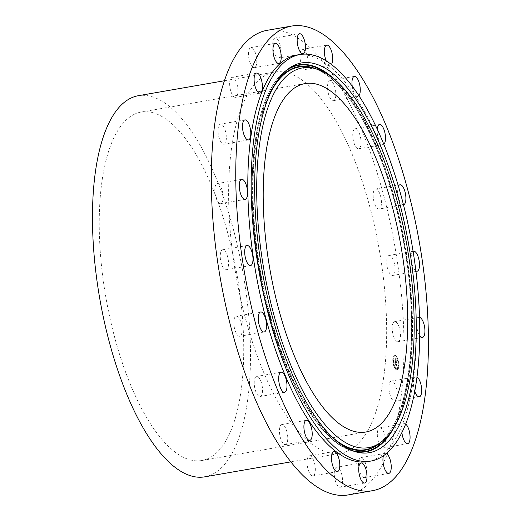 <?xml version="1.0" encoding="UTF-8"?>
<svg xmlns="http://www.w3.org/2000/svg" width="521" height="521" viewBox="0 0 521 521"><rect width="100%" height="100%" fill="white"/><g stroke="black" fill="none" stroke-linecap="round" stroke-linejoin="round"><path stroke-width="0.39" stroke-dasharray="2.6 1.95" d="M419.672 335.478A10.166 3.823 80.1 0 1 417.054 320.011A10.166 3.823 -99.9 0 1 419.034 317.38A10.166 3.823 -99.9 0 1 419.49 317.374M392.606 324.257A10.166 3.823 -99.9 0 1 394.579 321.633A10.166 3.823 -99.9 0 1 399.301 327.702A10.166 3.823 -99.9 0 1 400.043 339.041A10.166 3.823 -99.9 0 1 398.064 341.672A10.166 3.823 -99.9 0 1 393.348 335.602A10.166 3.823 -99.9 0 1 392.606 324.257M367.416 461.658A206.329 77.629 80.1 0 0 375.4 459.066A206.329 77.629 80.1 0 0 406.562 234.203A206.329 77.629 80.1 0 0 296.768 55.089M413.088 251.396A10.166 3.823 80.1 0 0 411.232 256.293A10.166 3.823 80.1 0 0 415.869 270.972M398.435 186.238A10.166 3.823 80.1 0 0 397.66 192.777A10.166 3.823 80.1 0 0 403.495 204.779L379.041 209.032A10.166 3.823 -99.9 0 1 373.205 197.023A10.166 3.823 -99.9 0 1 375.563 188.993A10.166 3.823 -99.9 0 1 381.392 200.995A10.166 3.823 -99.9 0 1 379.041 209.032M377.282 129.091A10.166 3.823 80.1 0 0 377.666 135.681A10.166 3.823 80.1 0 0 383.091 144.551A10.166 3.823 80.1 0 0 383.84 144.187M352.183 85.991A10.166 3.823 80.1 0 0 353.218 90.602A10.166 3.823 80.1 0 0 357.862 96.444A10.166 3.823 80.1 0 0 358.989 95.688M326.159 60.755A10.166 3.823 80.1 0 0 326.7 61.94A10.166 3.823 80.1 0 0 330.281 65.164A10.166 3.823 80.1 0 0 331.428 64.389M386.348 453.504A10.166 3.823 80.1 0 0 385.345 453.348A10.166 3.823 80.1 0 0 383.436 455.738M405.585 424.042A10.166 3.823 80.1 0 0 404.179 423.658A10.166 3.823 80.1 0 0 403.996 423.703A10.166 3.823 80.1 0 0 401.886 432.397M416.911 377.022A10.166 3.823 80.1 0 0 415.791 376.807A10.166 3.823 80.1 0 0 414.56 377.692A10.166 3.823 80.1 0 0 414.69 391.186M348.008 494.95A235.805 88.713 80.1 0 0 357.132 491.987A235.805 88.713 80.1 0 0 392.756 234.997A235.805 88.713 80.1 0 0 267.266 30.296M348.243 450.776A193.434 72.777 80.1 0 0 377.458 239.966A193.434 72.777 80.1 0 0 274.521 72.048A193.434 72.777 80.1 0 0 267.032 74.477A193.434 72.777 80.1 0 0 237.817 285.287A193.434 72.777 80.1 0 0 340.754 453.205A193.434 72.777 80.1 0 0 348.243 450.776M204.603 476.865A193.434 72.777 80.1 0 0 212.093 474.429A193.434 72.777 80.1 0 0 241.308 263.619A193.434 72.777 80.1 0 0 138.371 95.701M134.366 114.262A176.853 66.538 80.1 0 0 107.652 306.999A176.853 66.538 80.1 0 0 201.764 460.525A176.853 66.538 80.1 0 0 208.608 458.304A176.853 66.538 80.1 0 0 235.323 265.567A176.853 66.538 80.1 0 0 141.211 112.041A176.853 66.538 80.1 0 0 134.366 114.262M386.777 260.539A10.166 3.823 -99.9 0 1 389.148 255.453A10.166 3.823 -99.9 0 1 393.375 260.122A10.166 3.823 -99.9 0 1 394.996 270.399A10.166 3.823 -99.9 0 1 392.626 275.492A10.166 3.823 -99.9 0 1 388.399 270.816A10.166 3.823 -99.9 0 1 386.777 260.539M353.218 139.934A10.166 3.823 -99.9 0 1 355.153 128.759A10.166 3.823 -99.9 0 1 360.571 137.629A10.166 3.823 -99.9 0 1 358.637 148.798A10.166 3.823 -99.9 0 1 353.218 139.934M328.764 94.848A10.166 3.823 -99.9 0 1 329.93 80.651A10.166 3.823 -99.9 0 1 334.573 86.493A10.166 3.823 -99.9 0 1 333.407 100.69A10.166 3.823 -99.9 0 1 328.764 94.848M302.245 66.187A10.166 3.823 -99.9 0 1 299.94 55.662A10.166 3.823 -99.9 0 1 302.349 49.378A10.166 3.823 -99.9 0 1 305.931 52.601A10.166 3.823 -99.9 0 1 308.243 63.126A10.166 3.823 -99.9 0 1 305.834 69.41A10.166 3.823 -99.9 0 1 302.245 66.187M276.254 56.756A10.166 3.823 -99.9 0 1 272.75 45.783A10.166 3.823 -99.9 0 1 275.114 37.994A10.166 3.823 -99.9 0 1 277.459 39.264A10.166 3.823 -99.9 0 1 280.969 50.244A10.166 3.823 -99.9 0 1 278.598 58.033A10.166 3.823 -99.9 0 1 276.254 56.756M253.336 67.476A10.166 3.823 -99.9 0 1 248.673 56.965A10.166 3.823 -99.9 0 1 250.901 47.619A10.166 3.823 -99.9 0 1 251.943 47.795A10.166 3.823 -99.9 0 1 256.606 58.306A10.166 3.823 -99.9 0 1 254.378 67.652A10.166 3.823 -99.9 0 1 253.336 67.476M235.726 97.297A10.166 3.823 -99.9 0 1 235.544 97.342A10.166 3.823 -99.9 0 1 230.08 88.231A10.166 3.823 -99.9 0 1 231.878 77.349A10.166 3.823 -99.9 0 1 232.06 77.31A10.166 3.823 -99.9 0 1 237.53 86.421A10.166 3.823 -99.9 0 1 235.726 97.297M225.163 143.308A10.166 3.823 -99.9 0 1 223.939 144.193A10.166 3.823 -99.9 0 1 218.8 136.632A10.166 3.823 -99.9 0 1 219.224 125.047A10.166 3.823 -99.9 0 1 220.455 124.154A10.166 3.823 -99.9 0 1 225.586 131.715A10.166 3.823 -99.9 0 1 225.163 143.308M222.669 200.989A10.166 3.823 -99.9 0 1 220.689 203.62A10.166 3.823 -99.9 0 1 215.974 197.55A10.166 3.823 -99.9 0 1 215.232 186.205A10.166 3.823 -99.9 0 1 217.211 183.581A10.166 3.823 -99.9 0 1 221.926 189.651A10.166 3.823 -99.9 0 1 222.669 200.989M228.498 264.707A10.166 3.823 -99.9 0 1 226.127 269.8A10.166 3.823 -99.9 0 1 221.9 265.124A10.166 3.823 -99.9 0 1 220.279 254.847A10.166 3.823 -99.9 0 1 222.649 249.761A10.166 3.823 -99.9 0 1 226.876 254.43A10.166 3.823 -99.9 0 1 228.498 264.707M242.07 328.223A10.166 3.823 -99.9 0 1 239.712 336.253A10.166 3.823 -99.9 0 1 233.877 324.251A10.166 3.823 -99.9 0 1 236.234 316.221A10.166 3.823 -99.9 0 1 242.07 328.223M262.056 385.319A10.166 3.823 -99.9 0 1 260.122 396.488A10.166 3.823 -99.9 0 1 254.697 387.624A10.166 3.823 -99.9 0 1 256.638 376.449A10.166 3.823 -99.9 0 1 262.056 385.319M286.511 430.398A10.166 3.823 -99.9 0 1 285.345 444.595A10.166 3.823 -99.9 0 1 280.702 438.754A10.166 3.823 -99.9 0 1 281.861 424.556A10.166 3.823 -99.9 0 1 286.511 430.398M313.03 459.06A10.166 3.823 -99.9 0 1 315.335 469.59A10.166 3.823 -99.9 0 1 312.926 475.875A10.166 3.823 -99.9 0 1 309.344 472.651A10.166 3.823 -99.9 0 1 307.032 462.12A10.166 3.823 -99.9 0 1 309.441 455.836A10.166 3.823 -99.9 0 1 313.03 459.06M339.021 468.49A10.166 3.823 -99.9 0 1 342.525 479.47A10.166 3.823 -99.9 0 1 340.154 487.259A10.166 3.823 -99.9 0 1 337.81 485.982A10.166 3.823 -99.9 0 1 334.306 475.009A10.166 3.823 -99.9 0 1 336.677 467.22A10.166 3.823 -99.9 0 1 339.021 468.49M361.939 457.77A10.166 3.823 -99.9 0 1 366.602 468.281A10.166 3.823 -99.9 0 1 364.374 477.633A10.166 3.823 -99.9 0 1 363.332 477.457A10.166 3.823 -99.9 0 1 358.669 466.94A10.166 3.823 -99.9 0 1 360.897 457.594A10.166 3.823 -99.9 0 1 361.939 457.77M379.542 427.949A10.166 3.823 -99.9 0 1 379.731 427.904A10.166 3.823 -99.9 0 1 385.195 437.021A10.166 3.823 -99.9 0 1 383.397 447.897A10.166 3.823 -99.9 0 1 383.209 447.943A10.166 3.823 -99.9 0 1 377.745 438.825A10.166 3.823 -99.9 0 1 379.542 427.949M390.112 381.945A10.166 3.823 -99.9 0 1 391.336 381.053A10.166 3.823 -99.9 0 1 396.468 388.614A10.166 3.823 -99.9 0 1 396.045 400.2A10.166 3.823 -99.9 0 1 394.82 401.092A10.166 3.823 -99.9 0 1 389.688 393.531A10.166 3.823 -99.9 0 1 390.112 381.945M395.432 369.031A7.372 2.774 80.1 0 0 397.048 369.851A7.372 2.774 80.1 0 0 398.76 364.107A7.372 2.774 80.1 0 0 396.136 356.156A7.372 2.774 80.1 0 0 394.527 355.335A7.372 2.774 80.1 0 0 392.814 361.079A7.372 2.774 80.1 0 0 395.432 369.031M395.511 367.663A5.803 2.182 80.1 0 0 396.781 368.314A5.803 2.182 80.1 0 0 398.129 363.788A5.803 2.182 80.1 0 0 396.064 357.517A5.803 2.182 80.1 0 0 394.794 356.872A5.803 2.182 80.1 0 0 393.446 361.398A5.803 2.182 80.1 0 0 395.511 367.663M394.911 361.581L395.309 361.62L395.087 360.317L396.631 362.382L396.696 361.099L395.224 359.842L395.478 359.256L395.126 359.731L395.472 359.093L395.087 358.227L394.892 361.581L395.38 361.607L395.178 360.63L396.715 362.844L396.794 361.405L396.689 362.649L395.152 360.506L395.211 361.333L395.152 360.304L396.696 362.369L396.768 361.086L395.289 359.835L395.517 359.223L395.192 359.724L395.537 359.08L395.159 358.214L394.977 361.567M394.716 364.759L395.133 364.746L394.938 362.903L395.543 363.599L394.996 363.157L395.068 364.479L395.029 363.267L395.81 365.084L395.654 363.723L396.461 365.019L396.54 363.638L394.879 361.841L394.716 364.759L395.205 364.733L395.003 362.896L395.615 363.586L395.068 363.144L395.107 364.407L395.094 363.254L395.882 365.071L395.726 363.71L396.533 365.013L396.605 363.625L394.944 361.828L394.905 364.7M395.862 365.364L395.348 364.615L395.927 365.351M395.752 364.088L396.566 365.54L396.624 363.801L396.54 365.345L395.719 363.977L395.693 364.544L395.817 364.075L396.637 365.527L396.696 363.788L396.611 365.332L395.791 363.964L395.791 364.654L395.817 364.075M393.095 359.952L393.036 359.125L393.095 359.952M395.452 368.738L395.393 367.911L395.452 368.738M393.655 364.908L393.596 364.081L393.655 364.908M398.435 366.009L398.383 365.182L398.435 366.009M397.432 369.194L397.373 368.367L397.432 369.194M396.123 356.449L396.175 357.276L396.123 356.449M394.143 355.993L394.195 356.82L394.143 355.993M397.92 360.272L397.972 361.105L397.92 360.272M395.068 360.512L396.781 362.831L396.833 361.294L396.755 362.636L395.218 360.493M395.504 369.018A7.372 2.774 -99.9 0 1 392.88 361.066A7.372 2.774 -99.9 0 1 394.592 355.322A7.372 2.774 -99.9 0 1 396.207 356.143A7.372 2.774 -99.9 0 1 398.825 364.094A7.372 2.774 -99.9 0 1 397.113 369.838A7.372 2.774 -99.9 0 1 395.504 369.018M396.129 357.51A5.803 2.182 -99.9 0 1 398.194 363.775A5.803 2.182 -99.9 0 1 396.846 368.301A5.803 2.182 -99.9 0 1 395.576 367.65A5.803 2.182 -99.9 0 1 393.511 361.385A5.803 2.182 -99.9 0 1 394.859 356.859A5.803 2.182 -99.9 0 1 396.129 357.51M393.205 359.158L393.257 359.991L393.205 359.158M395.563 367.943L395.615 368.777L395.563 367.943M393.765 364.12L393.817 364.947L393.765 364.12M398.545 365.221L398.604 366.048L398.545 365.221M397.543 368.399L397.595 369.233L397.543 368.399M396.149 357.217L396.09 356.384L396.149 357.217M394.163 356.761L394.11 355.928L394.163 356.761M397.946 361.04L397.888 360.213L397.946 361.04M332.763 437.627A194.19 73.057 -99.9 0 1 260.363 270.842A194.19 73.057 -99.9 0 1 272.255 89.404M312.001 67.717A194.19 73.057 -99.9 0 1 404.322 245.821A194.19 73.057 -99.9 0 1 377.497 444.634C408.177 425.331 420.434 337.595 404.563 248.022C389.838 156.704 348.002 75.597 312.001 67.717M276.671 81.725A194.607 73.214 80.1 0 0 259.953 270.907A194.607 73.214 80.1 0 0 339.516 443.364M380.975 442.205A194.607 73.214 80.1 0 0 404.224 245.84A194.607 73.214 80.1 0 0 316.097 68.831M285.782 70.915A195.948 73.722 80.1 0 0 259.458 270.998A195.948 73.722 80.1 0 0 351.734 450.463M390.327 432.762A195.948 73.722 80.1 0 0 404.719 245.756A195.948 73.722 80.1 0 0 328.08 74.568M288.074 69.019A196.365 73.878 80.1 0 0 286.68 69.938A196.365 73.878 80.1 0 0 259.556 270.979A196.365 73.878 80.1 0 0 352.912 451.082A196.365 73.878 80.1 0 0 354.534 451.479M395.087 425.475A196.365 73.878 80.1 0 0 405.13 245.684A196.365 73.878 80.1 0 0 335.023 79.817M419.034 317.38L394.579 321.633M422.518 337.419L398.064 341.672M224.531 80.729L274.521 72.048M290.764 461.893L340.754 453.205M141.211 112.041L305.176 83.549M201.764 460.525L365.729 432.033M289.455 68.01L286.68 69.938C272.874 79.889 263.007 99.96 257.074 130.139C249.761 170.185 250.445 216.547 259.119 269.227C273.238 355.309 310.855 433.133 346.061 448.529L356.175 451.961M413.596 251.2L389.148 255.453M417.08 271.239L392.626 275.492M400.011 184.747L375.563 188.993M379.607 124.512L355.153 128.759M383.091 144.551L358.637 148.798M354.378 76.405L329.93 80.651M357.862 96.444L333.407 100.69M326.797 45.125L302.349 49.378M330.281 65.164L305.834 69.41M299.568 33.741L275.114 37.994M303.053 53.78L278.598 58.033M275.349 43.367L250.901 47.619M278.833 63.406L254.378 67.652M259.999 93.096L235.544 97.342M256.514 73.057L232.06 77.31M248.387 139.947L223.939 144.193M244.909 119.908L220.455 124.154M245.144 199.367L220.689 203.62M241.659 179.328L217.211 183.581M250.581 265.547L226.127 269.8M247.097 245.508L222.649 249.761M264.167 332.007L239.712 336.253M260.682 311.968L236.234 316.221M284.57 392.241L260.122 396.488M281.086 372.202L256.638 376.449M309.8 440.349L285.345 444.595M306.315 420.31L281.861 424.556M337.38 471.622L312.926 475.875M333.896 451.59L309.441 455.836M364.609 483.006L340.154 487.259M361.125 462.967L336.677 467.22M388.829 473.381L364.374 477.633M385.345 453.348L360.897 457.594M404.179 423.658L379.731 427.904M407.663 443.69L383.209 447.943M415.791 376.807L391.336 381.053M419.275 396.846L394.82 401.092"/><path stroke-width="0.78" d="M419.49 317.374A10.166 3.823 -99.9 0 1 423.918 323.997A10.166 3.823 -99.9 0 1 424.498 334.795A10.166 3.823 80.1 0 1 422.518 337.419A10.166 3.823 80.1 0 1 419.672 335.478M282.59 29.013A235.805 88.713 80.1 0 0 246.974 286.003A235.805 88.713 80.1 0 0 372.456 490.704A235.805 88.713 80.1 0 0 381.587 487.741A235.805 88.713 80.1 0 0 417.204 230.751A235.805 88.713 80.1 0 0 291.721 26.05A235.805 88.713 80.1 0 0 282.59 29.013M300.129 54.503L296.768 55.089A206.329 77.629 80.1 0 0 288.777 57.681A206.329 77.629 80.1 0 0 257.615 282.545A206.329 77.629 80.1 0 0 367.416 461.658L370.776 461.078A206.329 77.629 80.1 0 0 378.76 458.487A206.329 77.629 80.1 0 0 409.929 233.616A206.329 77.629 80.1 0 0 300.129 54.503A206.329 77.629 80.1 0 0 292.138 57.102A206.329 77.629 80.1 0 0 260.975 281.965A206.329 77.629 80.1 0 0 370.776 461.078M415.869 270.972A10.166 3.823 80.1 0 0 417.08 271.239A10.166 3.823 80.1 0 0 419.444 266.153A10.166 3.823 80.1 0 0 417.822 255.876A10.166 3.823 80.1 0 0 413.596 251.2A10.166 3.823 80.1 0 0 413.088 251.396M403.495 204.779L403.495 204.779A10.166 3.823 80.1 0 0 405.846 196.749A10.166 3.823 80.1 0 0 400.011 184.747A10.166 3.823 80.1 0 0 398.435 186.238M383.84 144.187A10.166 3.823 80.1 0 0 385.026 133.376A10.166 3.823 80.1 0 0 379.607 124.512A10.166 3.823 80.1 0 0 377.282 129.091M358.989 95.688A10.166 3.823 80.1 0 0 359.021 82.246A10.166 3.823 80.1 0 0 354.378 76.405A10.166 3.823 80.1 0 0 352.183 85.991M331.428 64.389A10.166 3.823 80.1 0 0 330.386 48.349A10.166 3.823 80.1 0 0 326.797 45.125A10.166 3.823 80.1 0 0 324.407 50.719A10.166 3.823 80.1 0 0 326.159 60.755M301.913 35.018A10.166 3.823 80.1 0 0 299.568 33.741A10.166 3.823 80.1 0 0 297.198 41.53A10.166 3.823 80.1 0 0 300.708 52.51A10.166 3.823 80.1 0 0 303.053 53.78A10.166 3.823 80.1 0 0 305.417 45.991A10.166 3.823 80.1 0 0 301.913 35.018M276.397 43.543A10.166 3.823 80.1 0 0 275.349 43.367A10.166 3.823 80.1 0 0 273.121 52.719A10.166 3.823 80.1 0 0 277.784 63.23A10.166 3.823 80.1 0 0 278.833 63.406A10.166 3.823 80.1 0 0 281.053 54.06A10.166 3.823 80.1 0 0 276.397 43.543M256.325 73.103A10.166 3.823 80.1 0 0 254.528 83.979A10.166 3.823 80.1 0 0 259.999 93.096A10.166 3.823 80.1 0 0 260.181 93.051A10.166 3.823 80.1 0 0 261.978 82.175A10.166 3.823 80.1 0 0 256.514 73.057A10.166 3.823 80.1 0 0 256.325 73.103M243.678 120.8A10.166 3.823 80.1 0 0 243.255 132.386A10.166 3.823 80.1 0 0 248.387 139.947A10.166 3.823 80.1 0 0 249.618 139.055A10.166 3.823 80.1 0 0 250.041 127.469A10.166 3.823 80.1 0 0 244.909 119.908A10.166 3.823 80.1 0 0 243.678 120.8M239.68 181.959A10.166 3.823 80.1 0 0 240.428 193.298A10.166 3.823 80.1 0 0 245.144 199.367A10.166 3.823 80.1 0 0 247.123 196.743A10.166 3.823 80.1 0 0 246.381 185.398A10.166 3.823 80.1 0 0 241.659 179.328A10.166 3.823 80.1 0 0 239.68 181.959M244.733 250.601A10.166 3.823 80.1 0 0 246.355 260.878A10.166 3.823 80.1 0 0 250.581 265.547A10.166 3.823 80.1 0 0 252.945 260.461A10.166 3.823 80.1 0 0 251.324 250.184A10.166 3.823 80.1 0 0 247.097 245.508A10.166 3.823 80.1 0 0 244.733 250.601M258.331 320.005A10.166 3.823 80.1 0 0 264.167 332.007A10.166 3.823 80.1 0 0 266.518 323.977A10.166 3.823 80.1 0 0 260.682 311.968A10.166 3.823 80.1 0 0 258.331 320.005M279.152 383.371A10.166 3.823 80.1 0 0 284.57 392.241A10.166 3.823 80.1 0 0 286.511 381.066A10.166 3.823 80.1 0 0 281.086 372.202A10.166 3.823 80.1 0 0 279.152 383.371M305.156 434.507A10.166 3.823 80.1 0 0 309.8 440.349A10.166 3.823 80.1 0 0 310.959 426.152A10.166 3.823 80.1 0 0 306.315 420.31A10.166 3.823 80.1 0 0 305.156 434.507M333.792 468.399A10.166 3.823 80.1 0 0 337.38 471.622A10.166 3.823 80.1 0 0 339.79 465.338A10.166 3.823 80.1 0 0 337.478 454.813A10.166 3.823 80.1 0 0 333.896 451.59A10.166 3.823 80.1 0 0 331.486 457.874A10.166 3.823 80.1 0 0 333.792 468.399M362.264 481.736A10.166 3.823 80.1 0 0 364.609 483.006A10.166 3.823 80.1 0 0 366.979 475.217A10.166 3.823 80.1 0 0 363.469 464.244A10.166 3.823 80.1 0 0 361.125 462.967A10.166 3.823 80.1 0 0 358.761 470.756A10.166 3.823 80.1 0 0 362.264 481.736M383.436 455.738A10.166 3.823 80.1 0 0 383.71 465.891A10.166 3.823 80.1 0 0 387.78 473.205A10.166 3.823 80.1 0 0 388.829 473.381A10.166 3.823 80.1 0 0 391.056 464.035A10.166 3.823 80.1 0 0 386.393 453.524A10.166 3.823 80.1 0 0 386.348 453.504M401.886 432.397A10.166 3.823 80.1 0 0 407.663 443.69A10.166 3.823 80.1 0 0 407.852 443.651A10.166 3.823 80.1 0 0 409.91 434.534A10.166 3.823 80.1 0 0 405.585 424.042M414.69 391.186A10.166 3.823 80.1 0 0 419.275 396.846A10.166 3.823 80.1 0 0 420.499 395.953A10.166 3.823 80.1 0 0 421.228 385.768A10.166 3.823 80.1 0 0 416.911 377.022M291.721 26.05L267.266 30.296A235.805 88.713 80.1 0 0 258.136 33.259A235.805 88.713 80.1 0 0 222.519 290.249A235.805 88.713 80.1 0 0 348.008 494.95L372.456 490.704M224.531 80.729L138.371 95.701A193.434 72.777 80.1 0 0 130.882 98.13A193.434 72.777 80.1 0 0 101.667 308.946A193.434 72.777 80.1 0 0 204.603 476.865L290.764 461.893M372.574 429.812A176.853 66.538 80.1 0 0 399.288 237.075A176.853 66.538 80.1 0 0 305.176 83.549A176.853 66.538 80.1 0 0 298.331 85.77A176.853 66.538 80.1 0 0 271.617 278.507A176.853 66.538 80.1 0 0 365.729 432.033A176.853 66.538 80.1 0 0 372.574 429.812M294.99 70.315A192.744 72.517 80.1 0 0 267.95 290.471A192.744 72.517 80.1 0 0 375.908 445.266A192.744 72.517 80.1 0 0 380.271 442.707A192.744 72.517 80.1 0 0 406.894 245.378A192.744 72.517 80.1 0 0 315.264 68.596A192.744 72.517 80.1 0 0 294.99 70.315M293.929 65.386A197.811 74.425 80.1 0 0 289.455 68.01A197.811 74.425 80.1 0 0 262.128 270.529A197.811 74.425 80.1 0 0 356.175 451.961A197.811 74.425 80.1 0 0 376.976 450.196A197.811 74.425 80.1 0 0 404.726 224.251A197.811 74.425 80.1 0 0 293.929 65.386M380.271 442.707L377.497 444.634A194.19 73.057 -99.9 0 1 373.108 447.213A194.19 73.057 -99.9 0 1 332.763 437.627M272.255 89.404A194.19 73.057 -99.9 0 1 291.578 69.449A194.19 73.057 -99.9 0 1 312.001 67.717L315.264 68.596M316.097 68.831A194.607 73.214 80.1 0 0 291.239 69.085A194.607 73.214 80.1 0 0 276.671 81.725M339.516 443.364A194.607 73.214 80.1 0 0 372.938 447.669A194.607 73.214 80.1 0 0 380.975 442.205M328.08 74.568A195.948 73.722 80.1 0 0 290.959 67.782A195.948 73.722 80.1 0 0 285.782 70.915M351.734 450.463A195.948 73.722 80.1 0 0 373.218 448.965A195.948 73.722 80.1 0 0 390.327 432.762M335.023 79.817A196.365 73.878 80.1 0 0 291.122 67.333A196.365 73.878 80.1 0 0 288.074 69.019M354.534 451.479A196.365 73.878 80.1 0 0 373.564 449.33A196.365 73.878 80.1 0 0 395.087 425.475"/></g></svg>
